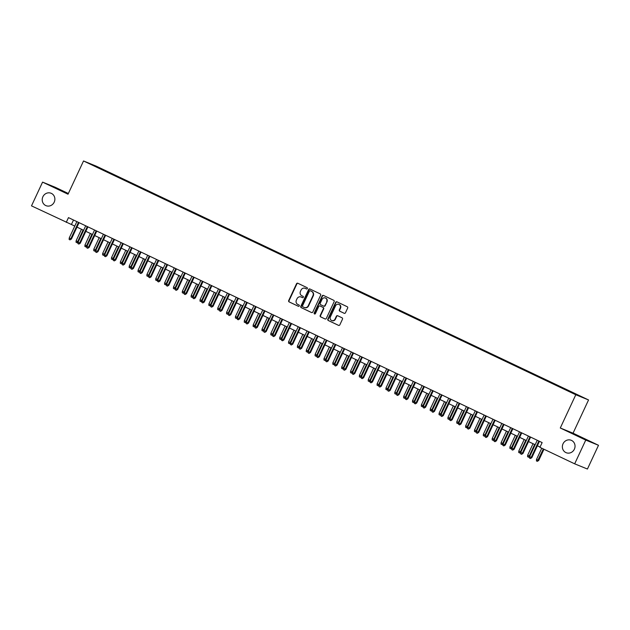 <?xml version="1.0" encoding="UTF-8"?>
<svg xmlns="http://www.w3.org/2000/svg" width="630" height="630" viewBox="0 0 630 630"><rect width="100%" height="100%" fill="white"/><g stroke="black" fill="none" stroke-linecap="round" stroke-linejoin="round"><path stroke-width="0.94" d="M307.361 288.579A0.717 0.677 -67.8 0 0 307.054 287.642L297.825 283.256A1.032 0.961 -67.8 0 0 296.517 283.776L288.69 300.557A1.032 0.961 -67.8 0 0 289.131 301.904L298.36 306.29A0.717 0.677 -67.8 0 0 299.274 305.92A0.717 0.677 -67.8 0 0 298.966 304.983L297.777 304.416A3.292 3.079 -67.8 0 1 296.384 300.108L297.037 298.714A3.292 3.079 -67.8 0 1 301.211 297.045L302.408 297.612A0.717 0.677 -67.8 0 0 303.314 297.25A0.717 0.677 -67.8 0 0 303.014 296.313L301.817 295.746A3.292 3.079 -67.8 0 1 300.431 291.438L301.077 290.036A3.292 3.079 -67.8 0 1 305.251 288.375L306.448 288.942A0.717 0.677 -67.8 0 0 307.361 288.579M563.031 443.803A6.709 6.268 -67.8 0 0 566.165 452.702A6.709 6.268 -67.8 0 0 574.371 449.182A6.709 6.268 -67.8 0 0 571.237 440.283A6.709 6.268 -67.8 0 0 563.031 443.803M42.879 196.773A6.709 6.268 -67.8 0 0 46.014 205.671A6.709 6.268 -67.8 0 0 54.212 202.151A6.709 6.268 -67.8 0 0 51.077 193.252A6.709 6.268 -67.8 0 0 42.879 196.773M580.6 396.238L576.458 394.372L580.6 396.238M344.161 313.291A1.032 0.961 -67.8 0 0 345.468 312.771L347.666 308.062A1.032 0.961 -67.8 0 0 347.224 306.716L336.971 301.849A1.032 0.961 -67.8 0 0 335.672 302.368L327.844 319.15A1.032 0.961 -67.8 0 0 328.277 320.497L338.53 325.363A1.032 0.961 -67.8 0 0 339.838 324.844L342.492 319.158A1.032 0.961 -67.8 0 0 342.051 317.811L337.664 315.732A1.032 0.961 -67.8 0 0 336.365 316.252L335.05 319.071A2.756 2.575 -67.8 0 1 331.679 320.512A2.756 2.575 -67.8 0 1 330.396 316.858L335.546 305.81A2.756 2.575 -67.8 0 1 338.916 304.369A2.756 2.575 -67.8 0 1 340.2 308.023L339.342 309.858A1.032 0.961 -67.8 0 0 339.775 311.204L344.256 313.33M560.29 427.998L585.75 440.087L574.67 463.83L587.428 469.035L598.5 445.292L573.048 433.196L588.546 399.955L575.796 394.75L560.29 427.998L573.048 433.196M68.355 193.512L55.33 187.323L42.572 182.125L68.024 194.213L83.53 160.965L575.796 394.75M42.572 182.125L31.5 205.868L74.781 226.075M574.67 463.83L539.926 447.331L542.139 442.583L68.465 217.626L66.252 222.374M320.639 295.226A1.032 0.961 -67.8 0 0 320.197 293.879L309.944 289.012A1.032 0.961 -67.8 0 0 308.645 289.532L300.817 306.314A1.032 0.961 -67.8 0 0 301.25 307.661L311.503 312.527A1.032 0.961 -67.8 0 0 312.811 312.007L320.639 295.226M323.458 295.431L333.711 300.297A1.032 0.961 -67.8 0 1 334.152 301.644L326.324 318.426A1.032 0.961 -67.8 0 1 325.017 318.945L320.631 316.866A1.032 0.961 -67.8 0 1 320.197 315.52L323.371 308.708A1.032 0.961 -67.8 0 0 322.938 307.369L320.024 305.983A1.032 0.961 -67.8 0 0 318.717 306.503L315.417 313.59A0.717 0.677 -67.8 0 1 314.535 313.968A0.717 0.677 -67.8 0 1 314.197 313.016L322.158 295.95A1.032 0.961 -67.8 0 1 323.458 295.431M99.359 167.832L105.32 170.565L99.359 167.832M588.546 399.955L96.28 166.17L83.53 160.965M571.276 392.356L573.922 393.096L108.218 171.927L105.809 170.943L105.47 171.289M571.512 392.112L581.254 396.743L563.858 388.993L98.154 167.816L90.83 164.178L105.809 170.943M585.75 440.087L598.5 445.292M76.978 227.123L83.632 230.281M85.83 231.328L92.484 234.486M94.681 235.533L101.343 238.691M103.54 239.739L110.195 242.897M112.392 243.944L119.046 247.102M121.243 248.141L127.898 251.307M130.103 252.346L136.757 255.512M138.954 256.552L145.609 259.718M147.806 260.757L154.46 263.923M156.657 264.962L163.312 268.128M165.517 269.168L172.171 272.333M174.368 273.373L181.023 276.531M183.22 277.578L189.874 280.736M192.071 281.783L198.733 284.941M200.931 285.988L207.585 289.146M209.782 290.194L216.436 293.352M218.634 294.399L225.288 297.557M227.493 298.604L234.147 301.762M236.345 302.809L242.999 305.967M245.196 307.015L251.85 310.173M254.048 311.22L260.71 314.378M262.907 315.425L269.561 318.583M271.758 319.623L278.413 322.788M280.61 323.828L287.264 326.994M289.469 328.033L296.124 331.199M298.321 332.238L304.975 335.404M307.172 336.444L313.827 339.609M316.024 340.649L322.686 343.815M324.883 344.854L331.537 348.012M333.735 349.059L340.389 352.217M342.586 353.265L349.24 356.423M351.438 357.47L358.1 360.628M360.297 361.675L366.951 364.833M369.148 365.88L375.803 369.038M378 370.086L384.654 373.243M386.859 374.291L393.514 377.449M395.711 378.496L402.365 381.654M404.562 382.701L411.217 385.859M413.414 386.907L420.076 390.065M422.273 391.104L428.928 394.27M431.125 395.309L437.779 398.475M439.976 399.514L446.631 402.68M448.836 403.72L455.49 406.885M457.687 407.925L464.341 411.091M466.539 412.13L473.193 415.296M475.39 416.335L482.052 419.493M484.249 420.541L490.904 423.699M493.101 424.746L499.755 427.904M501.952 428.951L508.607 432.109M510.804 433.156L517.466 436.314M519.663 437.362L526.318 440.52M528.515 441.567L535.169 444.725M537.366 445.772L540.052 447.048M73.505 220.02L71.418 224.485M107.966 172.478L108.218 171.927M306.605 288.997L305.597 288.516A3.292 3.079 -67.8 0 0 305.298 288.398M301.258 297.069A3.292 3.079 -67.8 0 1 301.557 297.187L302.558 297.667M297.982 283.335A1.032 0.961 -67.8 0 0 296.864 283.917L289.036 300.699A1.032 0.961 -67.8 0 0 289.469 302.046L298.518 306.337M310.11 289.091A1.032 0.961 -67.8 0 0 308.983 289.674L301.164 306.456A1.032 0.961 -67.8 0 0 301.597 307.802L311.685 312.59M310.291 290.769A0.717 0.677 -67.8 0 0 309.377 291.131L302.51 305.865A0.717 0.677 -67.8 0 0 302.817 306.81L304.077 307.409A3.292 3.079 -67.8 0 0 308.251 305.747L312.945 295.675A3.292 3.079 -67.8 0 0 311.551 291.367L310.637 290.91A0.717 0.677 -67.8 0 0 310.574 290.887L310.259 290.753M304.424 307.55A3.292 3.079 -67.8 0 0 308.59 305.881L308.251 305.747M310.637 290.91L311.897 291.509A3.292 3.079 -67.8 0 1 313.291 295.816L308.59 305.881M325.198 319.008L320.631 316.866M320.276 306.086A1.032 0.961 -67.8 0 1 320.371 306.125L323.277 307.511A1.032 0.961 -67.8 0 1 323.718 308.85L320.544 315.661A1.032 0.961 -67.8 0 0 320.977 317M323.623 295.509A1.032 0.961 -67.8 0 0 322.497 296.092L314.543 313.149A0.717 0.677 -67.8 0 0 314.716 314.016M326.663 301.652A2.756 2.575 -67.8 0 0 325.379 297.998A2.756 2.575 -67.8 0 0 322.017 299.439L320.197 303.337A1.032 0.961 -67.8 0 0 320.631 304.676L323.544 306.062A1.032 0.961 -67.8 0 0 324.852 305.542L327.009 301.786A2.756 2.575 -67.8 0 0 325.545 298.077M323.639 306.101L323.891 306.204A1.032 0.961 -67.8 0 0 325.19 305.684L324.852 305.542M327.009 301.786L325.19 305.684M339.082 304.447A2.756 2.575 -67.8 0 1 340.546 308.164L339.688 309.999A1.032 0.961 -67.8 0 0 340.121 311.346L344.342 313.354M331.86 320.575A2.756 2.575 -67.8 0 0 335.388 319.213L335.05 319.071M337.83 315.803A1.032 0.961 -67.8 0 0 336.704 316.386L335.388 319.213M337.137 301.927A1.032 0.961 -67.8 0 0 336.01 302.51L328.191 319.292A1.032 0.961 -67.8 0 0 328.624 320.639L338.712 325.426M78.191 241.944L77.262 242.826L76.033 242.266L76.112 240.81L77.71 241.566L83.089 230.021M76.915 242.684L77.71 241.566L78.262 241.794M76.112 240.81L81.498 229.265M78.459 222.366L70.812 238.754L71.434 239.006L70.025 239.873L70.812 238.754L69.221 237.998L76.86 221.61M71.434 239.006L79.057 222.658M70.025 239.873L69.135 239.455L69.221 237.998M87.05 246.149L86.113 247.031L84.885 246.472L84.971 245.015L86.562 245.771L91.941 234.226M85.767 246.889L86.562 245.771L87.121 245.999M84.971 245.015L90.35 233.47M95.902 250.354L94.965 251.236L93.736 250.677L93.823 249.22L95.413 249.976L100.8 238.431M94.626 251.094L95.413 249.976L95.973 250.205M93.823 249.22L99.201 237.675M104.753 254.559L103.824 255.441L102.596 254.882L102.674 253.425L104.273 254.181L109.651 242.637M103.478 255.3L104.273 254.181L104.824 254.41M102.674 253.425L108.061 241.881M113.605 258.765L112.676 259.647L111.447 259.087L111.526 257.631L113.124 258.387L118.503 246.842M112.329 259.505L113.124 258.387L113.684 258.615M111.526 257.631L116.912 246.086M87.31 226.572L79.671 242.959L80.286 243.211L78.876 244.078L79.671 242.959L78.073 242.203L85.712 225.816M80.286 243.211L87.916 226.863M78.876 244.078L77.994 243.66L78.073 242.203M96.162 230.777L88.523 247.165L89.145 247.417L87.728 248.283L88.523 247.165L86.932 246.409L94.571 230.021M89.145 247.417L96.768 231.068M87.728 248.283L86.846 247.866L86.932 246.409M105.013 234.982L97.374 251.37L97.996 251.622L96.587 252.488L97.374 251.37L95.784 250.606L103.422 234.226M97.996 251.622L105.62 235.266M96.587 252.488L95.697 252.071L95.784 250.606M113.872 239.187L106.226 255.575L106.848 255.827L105.438 256.693L106.226 255.575L104.635 254.811L112.274 238.431M106.848 255.827L114.471 239.471M105.438 256.693L104.548 256.276L104.635 254.811M122.464 262.97L121.527 263.852L120.298 263.293L120.385 261.828L121.976 262.592L127.355 251.047M121.188 263.71L121.976 262.592L122.535 262.812M120.385 261.828L125.764 250.291M122.724 243.393L115.085 259.773L115.707 260.032L114.29 260.899L115.085 259.773L113.487 259.017L121.133 242.637M115.707 260.032L123.33 243.676M114.29 260.899L113.408 260.481L113.487 259.017M131.316 267.175L130.386 268.057L129.15 267.498L129.237 266.033L130.827 266.797L136.214 255.252M130.04 267.915L130.827 266.797L131.387 267.018M129.237 266.033L134.615 254.496M131.576 247.598L123.937 263.978L124.559 264.238L123.141 265.104L123.937 263.978L122.346 263.222L129.985 246.842M124.559 264.238L132.182 247.881M123.141 265.104L122.259 264.687L122.346 263.222M140.167 271.38L139.238 272.262L138.009 271.703L138.088 270.238L139.687 270.995L145.065 259.458M138.891 272.121L139.687 270.995L140.238 271.223M138.088 270.238L143.475 258.702M140.427 251.803L132.788 268.183L133.41 268.435L132.001 269.309L132.788 268.183L131.197 267.427L138.836 251.047M133.41 268.435L141.033 252.087M132.001 269.309L131.111 268.892L131.197 267.427M149.026 275.586L148.089 276.468L146.861 275.909L146.947 274.444L148.538 275.2L153.917 263.663M147.743 276.326L148.538 275.2L149.097 275.428M146.947 274.444L152.326 262.907M149.286 256.008L141.648 272.388L142.262 272.64L140.852 273.514L141.648 272.388L140.049 271.632L147.688 255.252M142.262 272.64L149.893 256.292M140.852 273.514L139.97 273.089L140.049 271.632M157.878 279.791L156.941 280.673L155.712 280.114L155.799 278.649L157.39 279.405L162.776 267.868M156.602 280.531L157.39 279.405L157.949 279.633M155.799 278.649L161.178 267.112M158.138 260.214L150.499 276.594L151.121 276.846L149.704 277.72L150.499 276.594L148.9 275.838L156.547 259.458M151.121 276.846L158.744 260.497M149.704 277.72L148.822 277.294L148.9 275.838M166.73 283.996L165.8 284.878L164.564 284.311L164.65 282.854L166.241 283.61L171.628 272.073M165.454 284.736L166.241 283.61L166.8 283.839M164.65 282.854L170.029 271.317M166.989 264.419L159.351 280.799L159.973 281.051L158.563 281.925L159.351 280.799L157.76 280.043L165.399 263.655M159.973 281.051L167.596 264.702M158.563 281.925L157.673 281.5L157.76 280.043M175.581 288.201L174.652 289.083L173.423 288.516L173.502 287.059L175.101 287.815L180.479 276.279M174.305 288.942L175.101 287.815L175.652 288.044M173.502 287.059L178.888 275.523M175.849 268.624L168.202 285.004L168.824 285.256L167.415 286.13L168.202 285.004L166.611 284.248L174.25 267.86M168.824 285.256L176.447 268.908M167.415 286.13L166.525 285.705L166.611 284.248M184.44 292.407L183.503 293.289L182.275 292.722L182.361 291.265L183.952 292.021L189.331 280.484M183.157 293.147L183.952 292.021L184.511 292.249M182.361 291.265L187.74 279.728M184.7 272.822L177.061 289.209L177.676 289.461L176.266 290.336L177.061 289.209L175.463 288.453L183.109 272.065M177.676 289.461L185.307 273.113M176.266 290.336L175.384 289.91L175.463 288.453M193.292 296.604L192.355 297.494L191.126 296.927L191.213 295.47L192.804 296.226L198.19 284.689M192.016 297.352L192.804 296.226L193.363 296.454M191.213 295.47L196.591 283.933M193.552 277.027L185.913 293.415L186.535 293.667L185.118 294.541L185.913 293.415L184.322 292.659L191.961 276.271M186.535 293.667L194.158 277.318M185.118 294.541L184.236 294.115L184.322 292.659M202.143 300.809L201.214 301.699L199.986 301.132L200.064 299.675L201.663 300.431L207.042 288.894M200.868 301.557L201.663 300.431L202.214 300.66M200.064 299.675L205.451 288.13M202.403 281.232L194.764 297.62L195.387 297.872L193.977 298.746L194.764 297.62L193.174 296.864L200.812 280.476M195.387 297.872L203.01 281.523M193.977 298.746L193.087 298.321L193.174 296.864M211.003 305.014L210.066 305.897L208.837 305.337L208.916 303.88L210.514 304.636L215.893 293.1M209.719 305.763L210.514 304.636L211.074 304.865M208.916 303.88L214.302 292.336M211.263 285.437L203.624 301.825L204.238 302.077L202.828 302.943L203.624 301.825L202.025 301.069L209.664 284.681M204.238 302.077L211.861 285.729M202.828 302.943L201.946 302.526L202.025 301.069M219.854 309.22L218.917 310.102L217.689 309.543L217.775 308.086L219.366 308.842L224.752 297.297M218.578 309.968L219.366 308.842L219.925 309.07M217.775 308.086L223.154 296.541M220.114 289.642L212.475 306.03L213.098 306.282L211.68 307.149L212.475 306.03L210.877 305.274L218.523 288.886M213.098 306.282L220.72 289.934M211.68 307.149L210.798 306.731L210.877 305.274M228.706 313.425L227.776 314.307L226.54 313.748L226.627 312.291L228.218 313.047L233.604 301.502M227.43 314.165L228.218 313.047L228.777 313.275M226.627 312.291L232.005 300.746M228.966 293.848L221.327 310.236L221.949 310.488L220.532 311.354L221.327 310.236L219.736 309.48L227.375 293.092M221.949 310.488L229.572 294.139M220.532 311.354L219.65 310.936L219.736 309.48M237.557 317.63L236.628 318.512L235.4 317.953L235.478 316.496L237.077 317.252L242.456 305.707M236.282 318.37L237.077 317.252L237.628 317.481M235.478 316.496L240.865 304.952M237.825 298.053L230.178 314.441L230.8 314.693L229.391 315.559L230.178 314.441L228.588 313.685L236.226 297.297M230.8 314.693L238.423 298.344M229.391 315.559L228.501 315.142L228.588 313.685M246.417 321.836L245.48 322.717L244.251 322.158L244.338 320.702L245.928 321.457L251.307 309.913M245.133 322.576L245.928 321.457L246.487 321.686M244.338 320.702L249.716 309.157M246.677 302.258L239.038 318.646L239.652 318.898L238.242 319.764L239.038 318.646L237.439 317.89L245.078 301.502M239.652 318.898L247.283 302.542M238.242 319.764L237.36 319.347L237.439 317.89M255.268 326.041L254.331 326.923L253.102 326.364L253.189 324.907L254.78 325.663L260.166 314.118M253.992 326.781L254.78 325.663L255.339 325.891M253.189 324.907L258.568 313.362M255.528 306.464L247.889 322.851L248.511 323.103L247.094 323.97L247.889 322.851L246.298 322.087L253.937 305.707M248.511 323.103L256.134 306.747M247.094 323.97L246.212 323.552L246.298 322.087M264.12 330.246L263.19 331.128L261.962 330.569L262.041 329.112L263.639 329.868L269.018 318.323M262.844 330.986L263.639 329.868L264.19 330.096M262.041 329.112L267.427 317.567M264.38 310.669L256.741 327.057L257.363 327.309L255.953 328.175L256.741 327.057L255.15 326.293L262.789 309.913M257.363 327.309L264.986 310.952M255.953 328.175L255.063 327.757L255.15 326.293M272.971 334.451L272.042 335.333L270.813 334.774L270.892 333.309L272.491 334.073L277.869 322.529M271.695 335.191L272.491 334.073L273.05 334.294M270.892 333.309L276.279 321.773M273.239 314.874L265.592 331.254L266.214 331.514L264.805 332.38L265.592 331.254L264.002 330.498L271.64 314.118M266.214 331.514L273.837 315.157M264.805 332.38L263.915 331.963L264.002 330.498M281.83 338.656L280.893 339.538L279.665 338.979L279.752 337.515L281.342 338.279L286.721 326.734M280.555 339.397L281.342 338.279L281.901 338.499M279.752 337.515L285.13 325.978M282.09 319.079L274.452 335.459L275.074 335.719L273.656 336.585L274.452 335.459L272.853 334.703L280.5 318.323M275.074 335.719L282.697 319.363M273.656 336.585L272.774 336.168L272.853 334.703M290.682 342.862L289.753 343.744L288.516 343.185L288.603 341.72L290.194 342.476L295.58 330.939M289.406 343.602L290.194 342.476L290.753 342.704M288.603 341.72L293.982 330.183M290.942 323.284L283.303 339.664L283.925 339.916L282.508 340.791L283.303 339.664L281.712 338.909L289.351 322.529M283.925 339.916L291.548 323.568M282.508 340.791L281.626 340.373L281.712 338.909M299.534 347.067L298.604 347.949L297.376 347.39L297.454 345.925L299.053 346.681L304.432 335.144M298.258 347.807L299.053 346.681L299.604 346.909M297.454 345.925L302.841 334.388M308.393 351.272L307.456 352.154L306.227 351.595L306.314 350.13L307.905 350.886L313.283 339.349M307.109 352.012L307.905 350.886L308.464 351.115M306.314 350.13L311.692 338.593M317.244 355.477L316.307 356.359L315.079 355.793L315.165 354.336L316.756 355.092L322.143 343.555M315.969 356.218L316.756 355.092L317.315 355.32M315.165 354.336L320.544 342.799M299.793 327.49L292.155 343.87L292.777 344.122L291.367 344.996L292.155 343.87L290.564 343.114L298.203 326.734M292.777 344.122L300.4 327.773M291.367 344.996L290.477 344.571L290.564 343.114M308.653 331.695L301.014 348.075L301.628 348.327L300.219 349.201L301.014 348.075L299.415 347.319L307.054 330.939M301.628 348.327L309.259 331.978M300.219 349.201L299.337 348.776L299.415 347.319M317.504 335.9L309.865 352.28L310.488 352.532L309.07 353.406L309.865 352.28L308.267 351.524L315.913 335.136M310.488 352.532L318.111 336.184M309.07 353.406L308.188 352.981L308.267 351.524M326.096 359.683L325.167 360.565L323.93 359.998L324.017 358.541L325.608 359.297L330.994 347.76M324.82 360.423L325.608 359.297L326.167 359.525M324.017 358.541L329.395 347.004M326.356 340.106L318.717 356.486L319.339 356.738L317.93 357.612L318.717 356.486L317.126 355.73L324.765 339.342M319.339 356.738L326.962 340.389M317.93 357.612L317.04 357.186L317.126 355.73M334.947 363.888L334.018 364.77L332.79 364.203L332.868 362.746L334.467 363.502L339.846 351.965M333.672 364.628L334.467 363.502L335.018 363.731M332.868 362.746L338.255 351.209M335.215 344.303L327.568 360.691L328.191 360.943L326.781 361.817L327.568 360.691L325.978 359.935L333.616 343.547M328.191 360.943L335.814 344.594M326.781 361.817L325.891 361.392L325.978 359.935M343.807 368.085L342.87 368.975L341.641 368.408L341.728 366.951L343.318 367.707L348.697 356.17M342.523 368.834L343.318 367.707L343.878 367.936M341.728 366.951L347.106 355.414M344.067 348.508L336.428 364.896L337.042 365.148L335.632 366.022L336.428 364.896L334.829 364.14L342.476 347.752M337.042 365.148L344.673 348.8M335.632 366.022L334.75 365.597L334.829 364.14M352.658 372.291L351.721 373.173L350.493 372.613L350.579 371.157L352.17 371.913L357.557 360.376M351.382 373.039L352.17 371.913L352.729 372.141M350.579 371.157L355.958 359.612M352.918 352.713L345.279 369.101L345.901 369.353L344.484 370.227L345.279 369.101L343.689 368.345L351.327 351.957M345.901 369.353L353.524 353.005M344.484 370.227L343.602 369.802L343.689 368.345M361.51 376.496L360.58 377.378L359.352 376.819L359.431 375.362L361.029 376.118L366.408 364.581M360.234 377.244L361.029 376.118L361.581 376.346M359.431 375.362L364.817 363.817M361.77 356.919L354.131 373.307L354.753 373.558L353.343 374.425L354.131 373.307L352.54 372.55L360.179 356.163M354.753 373.558L362.376 357.21M353.343 374.425L352.454 374.007L352.54 372.55M370.369 380.701L369.432 381.583L368.204 381.024L368.29 379.567L369.881 380.323L375.26 368.778M369.085 381.449L369.881 380.323L370.44 380.551M368.29 379.567L373.669 368.022M370.629 361.124L362.99 377.512L363.605 377.764L362.195 378.63L362.99 377.512L361.392 376.756L369.03 360.368M363.605 377.764L371.227 361.415M362.195 378.63L361.313 378.213L361.392 376.756M379.221 384.906L378.284 385.788L377.055 385.229L377.142 383.772L378.732 384.528L384.119 372.984M377.945 385.647L378.732 384.528L379.291 384.757M377.142 383.772L382.52 372.228M379.481 365.329L371.842 381.717L372.464 381.969L371.046 382.835L371.842 381.717L370.243 380.961L377.89 364.573M372.464 381.969L380.087 365.62M371.046 382.835L370.164 382.418L370.243 380.961M388.072 389.112L387.143 389.994L385.906 389.434L385.993 387.978L387.584 388.734L392.97 377.189M386.796 389.852L387.584 388.734L388.143 388.962M385.993 387.978L391.372 376.433M388.332 369.534L380.693 385.922L381.315 386.174L379.906 387.041L380.693 385.922L379.102 385.166L386.741 368.778M381.315 386.174L388.938 369.826M379.906 387.041L379.016 386.623L379.102 385.166M396.924 393.317L395.994 394.199L394.766 393.64L394.845 392.183L396.443 392.939L401.822 381.394M395.648 394.057L396.443 392.939L396.995 393.167M394.845 392.183L400.231 380.638M397.191 373.74L389.545 390.127L390.167 390.38L388.757 391.246L389.545 390.127L387.954 389.371L395.593 372.984M390.167 390.38L397.79 374.023M388.757 391.246L387.867 390.828L387.954 389.371M405.783 397.522L404.846 398.404L403.617 397.845L403.704 396.388L405.295 397.144L410.673 385.599M404.499 398.262L405.295 397.144L405.854 397.373M403.704 396.388L409.083 384.843M406.043 377.945L398.404 394.333L399.018 394.585L397.609 395.451L398.404 394.333L396.805 393.569L404.444 377.189M399.018 394.585L406.649 378.228M397.609 395.451L396.727 395.034L396.805 393.569M414.634 401.727L413.697 402.609L412.469 402.05L412.555 400.593L414.146 401.349L419.533 389.805M413.359 402.468L414.146 401.349L414.705 401.57M412.555 400.593L417.934 389.049M414.894 382.15L407.256 398.538L407.878 398.79L406.46 399.656L407.256 398.538L405.665 397.774L413.304 381.394M407.878 398.79L415.501 382.434M406.46 399.656L405.578 399.239L405.665 397.774M423.486 405.933L422.557 406.815L421.328 406.255L421.407 404.791L423.006 405.555L428.384 394.01M422.21 406.673L423.006 405.555L423.557 405.775M421.407 404.791L426.793 393.254M423.746 386.355L416.107 402.735L416.729 402.995L415.32 403.862L416.107 402.735L414.516 401.979L422.155 385.599M416.729 402.995L424.352 386.639M415.32 403.862L414.43 403.444L414.516 401.979M432.337 410.138L431.408 411.02L430.18 410.461L430.259 408.996L431.857 409.76L437.236 398.215M431.062 410.878L431.857 409.76L432.416 409.98M430.259 408.996L435.645 397.459M432.605 390.561L424.959 406.941L425.581 407.201L424.171 408.067L424.959 406.941L423.368 406.185L431.007 389.805M425.581 407.201L433.204 390.844M424.171 408.067L423.281 407.649L423.368 406.185M441.197 414.343L440.26 415.225L439.031 414.666L439.118 413.201L440.709 413.957L446.087 402.42M439.921 415.083L440.709 413.957L441.268 414.186M439.118 413.201L444.497 401.664M441.457 394.766L433.818 411.146L434.44 411.398L433.023 412.272L433.818 411.146L432.219 410.39L439.866 394.01M434.44 411.398L442.063 395.049M433.023 412.272L432.141 411.855L432.219 410.39M450.048 418.548L449.119 419.43L447.883 418.871L447.969 417.406L449.56 418.162L454.947 406.626M448.773 419.289L449.56 418.162L450.119 418.391M447.969 417.406L453.348 405.87M450.308 398.971L442.669 415.351L443.292 415.603L441.874 416.477L442.669 415.351L441.079 414.595L448.717 398.215M443.292 415.603L450.915 399.255M441.874 416.477L440.992 416.052L441.079 414.595M458.9 422.754L457.971 423.636L456.742 423.077L456.821 421.612L458.419 422.368L463.798 410.831M457.624 423.494L458.419 422.368L458.971 422.596M456.821 421.612L462.207 410.075M459.168 403.176L451.521 419.556L452.143 419.808L450.733 420.683L451.521 419.556L449.93 418.8L457.569 402.42M452.143 419.808L459.766 403.46M450.733 420.683L449.844 420.257L449.93 418.8M467.759 426.959L466.822 427.841L465.594 427.274L465.68 425.817L467.271 426.573L472.65 415.036M466.476 427.699L467.271 426.573L467.83 426.801M465.68 425.817L471.059 414.28M468.019 407.382L460.38 423.762L460.995 424.014L459.585 424.888L460.38 423.762L458.782 423.006L466.42 406.618M460.995 424.014L468.626 407.665M459.585 424.888L458.703 424.462L458.782 423.006M476.611 431.164L475.674 432.046L474.445 431.479L474.532 430.022L476.123 430.778L481.509 419.241M475.335 431.904L476.123 430.778L476.682 431.007M474.532 430.022L479.91 418.485M476.871 411.587L469.232 427.967L469.854 428.219L468.437 429.093L469.232 427.967L467.633 427.211L475.28 410.823M469.854 428.219L477.477 411.87M468.437 429.093L467.555 428.668L467.633 427.211M485.462 435.369L484.533 436.251L483.297 435.684L483.383 434.227L484.974 434.983L490.36 423.447M484.187 436.11L484.974 434.983L485.533 435.212M483.383 434.227L488.762 422.691M485.722 415.784L478.083 432.172L478.705 432.424L477.296 433.298L478.083 432.172L476.493 431.416L484.131 415.028M478.705 432.424L486.328 416.076M477.296 433.298L476.406 432.873L476.493 431.416M494.314 439.567L493.384 440.457L492.156 439.89L492.235 438.433L493.833 439.189L499.212 427.652M493.038 440.315L493.833 439.189L494.392 439.417M492.235 438.433L497.621 426.896M494.581 419.99L486.935 436.377L487.557 436.629L486.147 437.503L486.935 436.377L485.344 435.621L492.983 419.233M487.557 436.629L495.18 420.281M486.147 437.503L485.258 437.078L485.344 435.621M503.173 443.772L502.236 444.654L501.008 444.095L501.094 442.638L502.685 443.394L508.063 431.857M501.889 444.52L502.685 443.394L503.244 443.622M501.094 442.638L506.473 431.093M503.433 424.195L495.794 440.583L496.409 440.835L494.999 441.709L495.794 440.583L494.196 439.827L501.842 423.439M496.409 440.835L504.039 424.486M494.999 441.709L494.117 441.284L494.196 439.827M512.025 447.977L511.095 448.859L509.859 448.3L509.946 446.843L511.536 447.599L516.923 436.062M510.749 448.725L511.536 447.599L512.096 447.828M509.946 446.843L515.324 435.298M512.284 428.4L504.646 444.788L505.268 445.04L503.85 445.906L504.646 444.788L503.055 444.032L510.694 427.644M505.268 445.04L512.891 428.691M503.85 445.906L502.968 445.489L503.055 444.032M520.876 452.183L519.947 453.065L518.718 452.505L518.797 451.048L520.396 451.805L525.774 440.26M519.6 452.931L520.396 451.805L520.947 452.033M518.797 451.048L524.184 439.504M521.136 432.605L513.497 448.993L514.119 449.245L512.71 450.111L513.497 448.993L511.906 448.237L519.545 431.849M514.119 449.245L521.742 432.897M512.71 450.111L511.82 449.694L511.906 448.237M529.736 456.388L528.798 457.27L527.57 456.711L527.656 455.254L529.247 456.01L534.626 444.465M528.452 457.128L529.247 456.01L529.806 456.238M527.656 455.254L533.035 443.709M529.995 436.81L522.357 453.198L522.971 453.45L521.561 454.317L522.357 453.198L520.758 452.442L528.397 436.055M522.971 453.45L530.594 437.102M521.561 454.317L520.679 453.899L520.758 452.442M538.721 460.467L537.311 461.333L536.421 460.916L536.508 459.459L538.721 460.467L543.958 449.245M537.311 461.333L543.351 448.954M536.508 459.459L541.753 448.198M538.847 441.016L531.208 457.404L531.83 457.656L530.413 458.522L531.208 457.404L529.61 456.648L537.256 440.26M531.83 457.656L539.453 441.307M530.413 458.522L529.531 458.105L529.61 456.648"/></g></svg>
